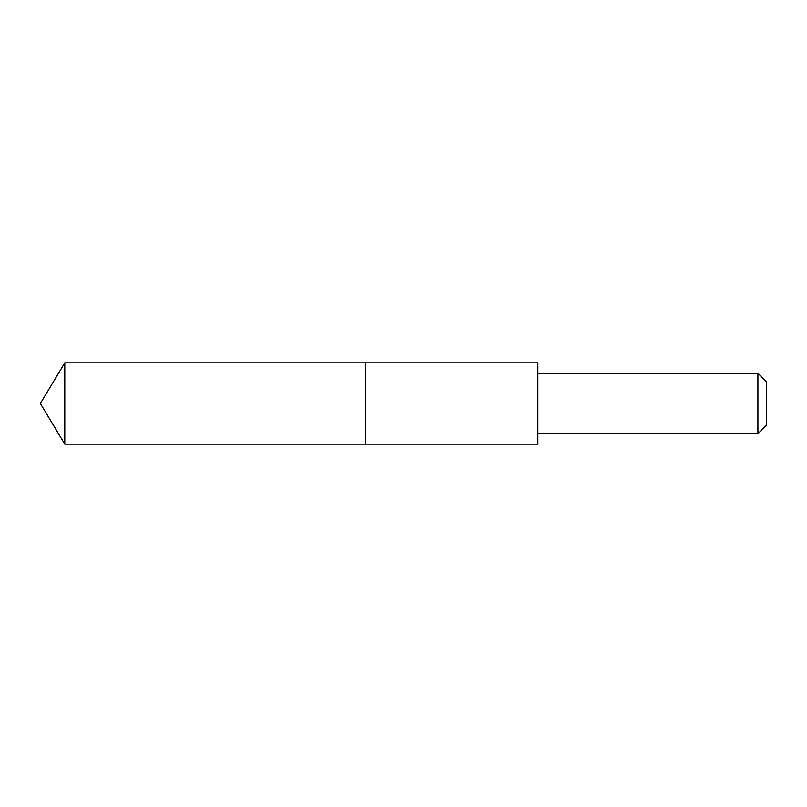 <?xml version="1.0" encoding="UTF-8"?>
<svg xmlns="http://www.w3.org/2000/svg" width="807" height="807" viewBox="0 0 807 807"><rect width="100%" height="100%" fill="white"/><g stroke="black" fill="none" stroke-linecap="round" stroke-linejoin="round"><path stroke-width="1.21" d="M365.682 444.163L365.682 362.837L64.782 362.837L64.782 444.163L365.682 444.163L365.682 362.837L537.876 362.837L537.876 444.163L64.782 444.163L40.35 403.5L64.782 444.163M537.876 362.837L537.876 444.163M537.896 373.238L757.914 373.238L757.914 433.762L537.896 433.762M757.914 373.238L766.65 381.973L766.65 425.027L757.914 433.762M40.35 403.5L64.782 362.837"/></g></svg>
